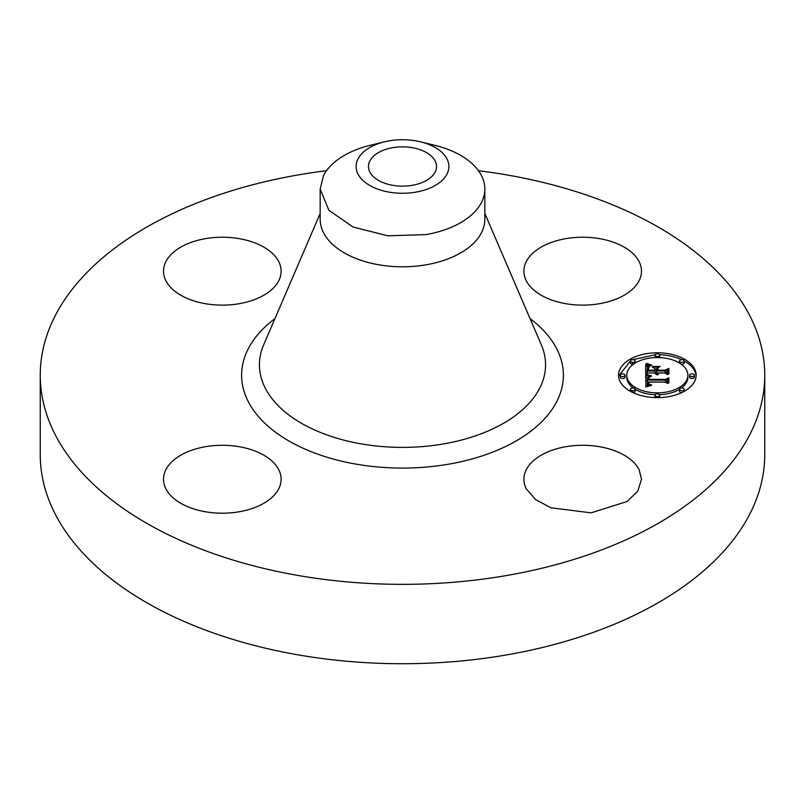 <?xml version="1.0" encoding="UTF-8"?>
<svg xmlns="http://www.w3.org/2000/svg" width="805" height="805" viewBox="0 0 805 805"><rect width="100%" height="100%" fill="white"/><g stroke="black" fill="none" stroke-linecap="round" stroke-linejoin="round"><path stroke-width="1.21" d="M639.12 469.677L641.494 479.237L637.791 491.1L627.135 501.475L591.051 512.845L550.892 507.794L535.607 499.583L526.259 488.796A58.805 33.951 180 0 1 523.884 479.237A58.805 33.951 180 0 1 574.327 445.628A58.805 33.951 180 0 1 639.12 469.677M478.482 170.71A362.25 209.139 180 0 1 764.75 375.2L764.75 454.594A362.25 209.139 180 0 1 504.483 655.27A362.25 209.139 180 0 1 40.25 454.594L40.25 375.2A362.25 209.139 180 0 1 300.517 174.524A362.25 209.139 180 0 1 326.518 170.71M764.75 375.2A362.25 209.139 180 0 1 504.483 575.887A362.25 209.139 180 0 1 40.25 375.2M238.864 511.819A58.805 33.951 180 0 1 163.506 479.237A58.805 33.951 180 0 1 205.748 446.654A58.805 33.951 180 0 1 281.116 479.237A58.805 33.951 180 0 1 238.864 511.819M165.88 280.734A58.805 33.951 180 0 1 163.506 271.174A58.805 33.951 180 0 1 213.949 237.566A58.805 33.951 180 0 1 278.741 261.615A58.805 33.951 180 0 1 281.116 271.174A58.805 33.951 180 0 1 230.673 304.783A58.805 33.951 180 0 1 165.88 280.734M566.136 238.592A58.805 33.951 180 0 1 641.494 271.174A58.805 33.951 180 0 1 599.252 303.747A58.805 33.951 180 0 1 523.884 271.174A58.805 33.951 180 0 1 566.136 238.592M657.333 397.61A38.811 22.409 180 0 1 618.522 375.2A38.811 22.409 180 0 1 657.333 352.791A38.811 22.409 180 0 1 696.144 375.2A38.811 22.409 180 0 1 657.333 397.61L657.333 396.593A2.355 1.358 180 0 1 654.978 395.235A2.355 1.358 180 0 1 657.333 393.876A2.355 1.358 180 0 1 659.677 395.235A2.355 1.358 180 0 1 657.333 396.593M696.104 376.166A38.811 22.409 0 0 0 684.21 360.962M681.704 359.684A38.811 22.409 0 0 0 659.567 354.753M655.089 354.753L632.961 359.684M630.446 360.962L618.552 376.166M484.831 189.024L484.831 219.262A82.331 47.535 180 0 1 425.684 264.875A82.331 47.535 180 0 1 320.169 219.262L320.169 189.024L328.883 210.296L353.154 227.07L387.869 235.795L425.684 234.627A82.331 47.535 180 0 0 481.501 202.407A82.331 47.535 0 0 0 484.831 189.024A82.331 47.535 0 0 0 434.479 145.222L420.512 141.821A46.378 26.776 0 0 0 384.488 141.821A46.378 26.776 0 0 0 357.994 158.957A46.378 26.776 0 0 0 389.439 192.184A46.378 26.776 0 0 0 447.006 174.031A46.378 26.776 0 0 0 420.512 141.821M659.516 394.732A30.58 17.66 0 0 0 679.521 389.278M681.362 388.04A30.58 17.66 0 0 0 687.913 377.122L687.913 375.2A30.58 17.66 180 0 1 657.333 392.86A30.58 17.66 180 0 1 626.753 375.2A30.58 17.66 180 0 1 657.333 357.551A30.58 17.66 180 0 1 687.913 375.2M626.753 375.2L626.753 377.122A30.58 17.66 0 0 0 633.294 388.04M635.145 389.278A30.58 17.66 0 0 0 655.139 394.732M620.283 375.2L620.283 377.122A2.355 1.358 0 0 0 622.637 378.481A2.355 1.358 0 0 0 624.982 377.122L624.982 375.2A2.355 1.358 180 0 1 622.637 376.559A2.355 1.358 180 0 1 620.283 375.2A2.355 1.358 180 0 1 622.637 373.842A2.355 1.358 180 0 1 624.982 375.2M659.516 357.591A2.355 1.358 0 0 0 659.677 357.098L659.677 355.176A2.355 1.358 180 0 1 657.333 356.535A2.355 1.358 180 0 1 654.978 355.176A2.355 1.358 180 0 1 657.333 353.818A2.355 1.358 180 0 1 659.677 355.176M654.978 355.176L654.978 357.098A2.355 1.358 0 0 0 655.139 357.591M630.446 361.043A2.355 1.358 180 0 1 632.8 359.684A2.355 1.358 180 0 1 635.145 361.043A2.355 1.358 180 0 1 632.8 362.401A2.355 1.358 180 0 1 630.446 361.043L630.446 362.964A2.355 1.358 0 0 0 632.8 364.323A2.355 1.358 0 0 0 633.294 364.283M635.145 363.055A2.355 1.358 0 0 0 635.145 362.964L635.145 361.043M689.674 375.2L689.674 377.122A2.355 1.358 0 0 0 692.028 378.481A2.355 1.358 0 0 0 694.373 377.122L694.373 375.2A2.355 1.358 180 0 1 692.028 376.559A2.355 1.358 180 0 1 689.674 375.2A2.355 1.358 180 0 1 692.028 373.842A2.355 1.358 180 0 1 694.373 375.2M681.362 364.283A2.355 1.358 0 0 0 681.865 364.323A2.355 1.358 0 0 0 684.22 362.964L684.22 361.043A2.355 1.358 180 0 1 681.865 362.401A2.355 1.358 180 0 1 679.511 361.043A2.355 1.358 180 0 1 681.865 359.684A2.355 1.358 180 0 1 684.22 361.043M679.511 361.043L679.511 362.964A2.355 1.358 0 0 0 679.521 363.055M654.978 395.235L654.978 397.157A2.355 1.358 0 0 0 655.089 397.579M659.567 397.579A2.355 1.358 0 0 0 659.677 397.157L659.677 395.235M630.446 389.368A2.355 1.358 180 0 1 632.8 388.01A2.355 1.358 180 0 1 635.145 389.368A2.355 1.358 180 0 1 632.8 390.727A2.355 1.358 180 0 1 630.446 389.368L630.446 391.29A2.355 1.358 0 0 0 630.446 391.371M632.961 392.649A2.355 1.358 0 0 0 635.145 391.29L635.145 389.368M679.511 389.368A2.355 1.358 180 0 1 681.865 388.01A2.355 1.358 180 0 1 684.22 389.368A2.355 1.358 180 0 1 681.865 390.727A2.355 1.358 180 0 1 679.511 389.368L679.511 391.29A2.355 1.358 0 0 0 681.704 392.649M684.21 391.371A2.355 1.358 0 0 0 684.22 391.29L684.22 389.368M320.169 189.024L323.499 175.641A82.331 47.535 180 0 1 370.521 145.222L384.488 141.821M645.721 375.2L650.863 376.619L647.653 377.807L647.24 380.051L665.634 380.171L667.476 379.014L667.476 383.492L665.494 382.123L648.619 382.123L649.162 384.156L651.708 385.011L648.79 384.317L648.176 382.224L647.351 382.123L647.814 384.639L651.144 385.504L645.892 386.933L645.721 375.2M646.787 374.577L651.738 376.005L646.787 374.939M649.434 377.193L648.629 379.376L665.685 379.386L668.875 377.827L668.875 382.838L668.412 378.37L665.816 379.678L648.146 379.678L648.337 377.887L649.434 377.193M645.721 374.295L645.721 364.132L650.802 365.742L647.582 367.301L647.129 371.014L655.069 371.014L655.069 370.421L648.055 370.421L648.277 367.483L649.786 366.345L648.609 367.633L648.518 370.169L655.069 370.169L655.069 368.7L652.201 367.13L659.305 367.13L656.488 368.771L656.488 371.014L665.041 371.014L667.244 369.767L667.244 374.567L665.041 372.977L657.745 372.977L658.369 374.486L656.488 372.977L657.474 374.909L655.763 374.204L655.069 372.977L647.904 372.977L645.721 374.295L645.721 366.054L646.737 366.486L646.737 364.564M646.757 363.387L651.939 365.148L646.757 363.719M652.795 366.416L660.12 366.416L652.795 366.667M657.916 368.167L657.916 370.169L665.172 370.169L668.875 368.449L668.875 374.124L668.412 369.002L665.373 370.421L657.454 370.421L657.916 368.167M412.079 185.351A34.031 19.642 180 0 1 368.469 166.494A34.031 19.642 180 0 1 392.921 147.647A34.031 19.642 180 0 1 436.531 166.494A34.031 19.642 180 0 1 412.079 185.351M648.146 375.985L648.146 377.434M647.703 377.756L645.751 377.122M645.962 375.271L645.962 377.193M648.367 376.046L648.367 377.334M648.599 376.116L648.599 377.233M648.84 376.187L648.84 377.153M649.102 376.247L649.102 377.072M649.363 376.307L649.363 377.002M649.645 376.378L649.645 376.941M647.19 379.527L647.18 381.268M647.2 379.698L647.19 381.449M647.22 379.88L647.2 381.62M647.24 380.051L647.22 381.801M665.634 380.171L665.634 382.093L647.24 381.973M667.476 383.492L667.476 380.936L665.634 382.093M648.599 382.818L648.599 384.136M648.609 383.009L648.609 384.146M648.629 383.2L648.629 384.166M648.659 383.371L648.659 384.196M648.709 383.532L648.709 384.247M648.77 383.683L648.77 384.297M648.85 383.814L648.85 384.347M648.176 382.224L648.176 383.11M647.28 383.552L647.25 385.233M647.321 383.764L647.28 385.464M647.391 383.965L647.321 385.686M647.472 384.156L647.391 385.887M647.562 384.337L647.472 386.078M647.683 384.498L647.562 386.249M647.814 384.639L647.814 386.38M647.965 384.77L647.965 386.34M648.136 384.891L648.136 386.289M648.327 385.001L648.327 386.249M648.538 385.092L648.538 386.189M648.78 385.182L648.78 386.128M649.041 385.263L649.041 386.068M649.333 385.323L649.333 385.998M649.645 385.384L649.645 385.927M668.875 382.838L668.412 379.98M668.412 380.292L668.412 383.059M648.136 378.793L648.136 379.487M648.146 378.632L648.146 379.678M648.256 378.098L648.256 379.678M648.337 377.887L648.337 379.678M648.448 377.726L648.588 379.517M648.599 377.585L648.599 378.752M648.78 377.454L648.78 378.048M646.958 364.655L646.737 366.486M647.17 364.735L646.958 366.577M647.371 364.816L647.17 366.657M647.743 364.947L647.371 366.728M648.075 365.047L648.075 366.818M648.468 365.168L648.468 366.587M648.699 365.228L648.699 366.476M648.941 365.289L648.941 366.366M649.212 365.359L649.212 366.255M647.14 369.143L647.14 370.652M647.129 371.014L647.129 372.936L655.069 372.936L655.069 371.014M648.005 368.459L648.005 369.626M648.065 368.106L648.045 370.149M648.156 367.774L648.065 370.028M648.277 367.483L648.156 369.696M648.438 367.221L648.438 368.75M648.438 369.304L648.438 370.421L648.277 369.404M648.639 366.979L648.639 367.573M648.448 369.495L648.448 370.421M656.488 369.052L655.069 369.052M656.488 371.014L656.488 372.936L665.041 372.936L665.041 371.014M667.244 374.567L667.244 371.679L665.041 372.936M657.786 373.268L657.786 374.073M657.836 373.409L657.836 374.124M657.906 373.55L657.906 374.174M657.987 373.681L657.987 374.245M658.098 373.812L658.098 374.315M656.508 373.621L656.508 374.627M656.568 373.792L656.568 374.657M656.659 373.963L656.659 374.687M656.779 374.114L656.779 374.728M656.92 374.275L656.92 374.778M668.875 374.124L668.412 370.582M668.412 370.924L668.412 374.365M530.042 318.589A160.879 92.877 180 0 1 447.791 464.324A160.879 92.877 180 0 1 269.755 427.676A160.879 92.877 180 0 1 274.958 318.589M484.831 213.456L541.352 344.892A143.069 82.593 180 0 1 442.78 444.048A143.069 82.593 180 0 1 303.485 424.416A143.069 82.593 180 0 1 263.648 344.892L320.169 213.456M657.333 356.535L657.333 357.551M632.8 362.401L632.8 364.323M632.8 390.727L632.8 392.568M645.992 364.252L645.992 366.174M646.254 364.363L646.254 366.285M646.496 364.464L646.496 366.386M649.494 365.43L649.494 366.154M649.796 365.5L649.796 366.044"/></g></svg>
